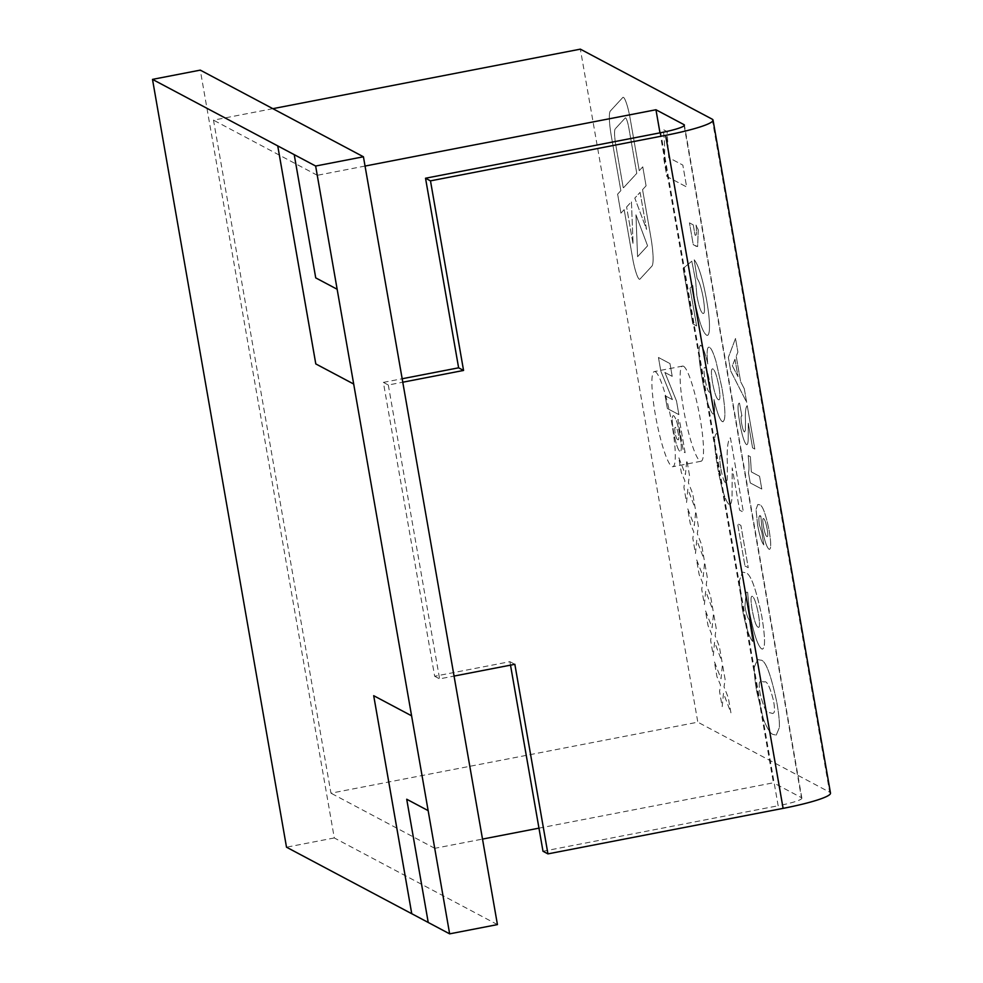 <?xml version="1.0" encoding="UTF-8"?>
<svg xmlns="http://www.w3.org/2000/svg" width="983" height="983" viewBox="0 0 983 983"><rect width="100%" height="100%" fill="white"/><g stroke="black" fill="none" stroke-linecap="round" stroke-linejoin="round"><path stroke-width="0.74" stroke-dasharray="4.92 3.69" d="M625.262 117.948A9.695 1.462 79 0 1 625.409 117.862A9.695 1.462 79 0 1 625.593 117.899A9.695 1.462 79 0 1 628.899 128.257L636.775 173.364L623.283 188.011L615.936 145.926A19.39 2.924 79 0 1 615.26 128.822L625.262 117.948A9.695 1.462 79 0 1 625.421 117.862A9.695 1.462 79 0 1 625.606 117.899A9.695 1.462 79 0 1 628.911 128.257L636.775 173.352L623.296 187.999L615.948 145.914A19.39 2.924 79 0 1 615.272 128.822L625.274 117.948M623.468 97.391A19.39 2.924 79 0 1 630.078 118.095L639.245 170.673L642.771 166.852L646.077 185.836L642.563 189.658L650.697 236.239A33.926 5.124 79 0 1 651.889 266.172L639.97 279.111A19.39 2.924 79 0 1 639.675 279.295A19.39 2.924 79 0 1 632.696 258.517L624.168 209.649L620.937 213.151L617.631 194.155L620.851 190.665L611.414 136.625A29.072 4.387 79 0 1 610.394 110.968L622.804 97.489A19.39 2.924 79 0 1 623.099 97.317A19.39 2.924 79 0 1 623.468 97.391A19.39 2.924 79 0 1 630.066 118.095L639.245 170.673L642.759 166.852L646.064 185.836L642.55 189.658L650.685 236.239A33.926 5.124 79 0 1 651.876 266.172L639.958 279.111A19.39 2.924 79 0 1 639.663 279.295A19.39 2.924 79 0 1 632.683 258.517L624.156 209.649L620.937 213.151L617.619 194.167L620.838 190.665L611.414 136.625A29.072 4.387 79 0 1 610.382 110.968L622.792 97.489A19.39 2.924 79 0 1 623.087 97.317A19.39 2.924 79 0 1 623.455 97.391M683.554 366.278A48.462 7.311 79 0 1 699.552 415.17A48.462 7.311 79 0 1 701.026 461.248A48.462 7.311 79 0 1 684.647 415.059A48.462 7.311 79 0 1 682.62 366.094A48.462 7.311 79 0 1 683.554 366.278M655.329 371.734A48.462 7.311 79 0 1 671.328 420.626A48.462 7.311 79 0 1 672.814 466.716A48.462 7.311 79 0 1 656.423 420.527A48.462 7.311 79 0 1 654.395 371.562A48.462 7.311 79 0 1 655.329 371.734M365.049 166.053L317.325 175.293L434.781 848.317L482.506 839.089M538.967 828.153L773.424 782.787L659.986 132.852M272.844 108.671L213.495 120.147L330.964 793.183L697.819 722.173L580.363 49.15M712.196 119.176L829.652 792.2L697.819 722.173M684.156 125.677L801.44 797.668L773.424 782.787M434.781 848.317L330.964 793.183M317.325 175.293L213.495 120.147M751.344 471.926L750.373 456.739L748.161 455.571C749.132 463.964 749.23 469.665 748.456 472.688L750.25 482.923L761.788 489.043L759.564 476.288L751.356 471.926L750.385 456.739L748.174 455.559C749.144 463.964 749.243 469.665 748.468 472.676L750.262 482.911L761.788 489.043L759.564 476.288L751.356 471.926M730.713 370.947L746.65 402.268L744.291 388.74L740.654 381.736L736.206 356.264L737.889 352.086L735.517 338.471L728.354 357.419L730.701 370.947L746.638 402.268L744.291 388.74M679.99 435.555C677.865 424.103 675.751 417.48 673.625 415.698L673.625 415.698C671.77 415.256 671.745 420.626 673.564 431.82C675.702 443.136 677.815 449.686 679.917 451.455L679.904 451.455C681.747 451.799 681.772 446.503 679.99 435.555L679.99 435.555C677.865 424.103 675.739 417.492 673.625 415.698L673.625 415.698C671.758 415.256 671.733 420.626 673.564 431.82L673.564 431.82C675.69 443.149 677.815 449.686 679.904 451.455L679.917 451.455C681.735 451.811 681.76 446.503 679.978 435.555M689.476 475.305L686.834 460.142L685.409 474.605L678.7 457.365L681.342 472.54L684.893 480.834L683.922 487.285L686.564 502.46L687.854 489.079L695.288 508.629L692.646 493.466L688.395 482.702L689.476 475.305L686.834 460.142L685.409 474.605L678.688 457.365L681.342 472.54L684.893 480.834L683.91 487.285L686.564 502.46L687.854 489.079L695.288 508.641L692.646 493.466L688.383 482.702L689.464 475.317M713.105 610.726L710.451 595.551L706.199 584.787L707.281 577.402L704.651 562.227L703.226 576.689L696.517 559.45L699.159 574.625L702.71 582.919L701.739 589.37L704.381 604.545L705.671 591.164L713.105 610.713L710.463 595.551L706.212 584.787L707.293 577.39L704.651 562.227L703.226 576.689L696.505 559.45L699.159 574.625L702.71 582.919L701.727 589.37L704.369 604.545L705.671 591.164L713.105 610.713M725.11 679.474L722.468 664.311L721.043 678.774L714.334 661.534L716.976 676.709L720.527 685.004L719.556 691.454L722.198 706.63L723.488 693.248L730.922 712.798L728.28 697.635L724.029 686.871L725.11 679.474L722.468 664.311L721.043 678.774L714.322 661.534L716.963 676.709L720.527 685.004L719.544 691.454L722.186 706.63L723.488 693.248L730.922 712.81L728.28 697.635L724.016 686.871L725.098 679.486M742.104 607.555C745.519 625.815 749.058 637.131 752.72 641.518L749.316 619.855C747.854 618.614 746.38 614.166 744.917 606.499L746.208 592.282L747.621 592.307L749.55 611.979C753.666 633.421 757.696 645.733 761.641 648.903L762.661 649.112L761.641 648.903C765.438 649.898 765.499 639.122 761.85 616.55C755.767 587.416 750.226 572.794 745.237 572.708L742.546 572.118L739.388 580.56L742.104 607.555C745.507 625.815 749.046 637.131 752.708 641.518L749.316 619.855C747.842 618.614 746.367 614.166 744.905 606.499L746.195 592.282L747.621 592.307L749.55 611.979C753.654 633.421 757.684 645.733 761.641 648.903L761.641 648.903C765.425 649.898 765.499 639.122 761.837 616.55L761.85 616.55C755.755 587.416 750.213 572.794 745.225 572.708L742.534 572.118L739.376 580.56L742.104 607.555M720.748 468.08C719.298 458.545 719.482 454.343 721.301 455.473L717.111 433.405C713.695 433.687 713.83 444.808 717.529 466.778C721.227 487.691 725.061 500.273 729.005 504.549C730.811 505.188 731.819 502.387 732.04 496.157L732.212 467.908L739.597 510.177L743.406 512.192L730.43 437.816C727.739 440.175 726.732 448.948 727.383 464.111L727.236 479.827L725.7 482.936C724.102 482.075 722.456 477.124 720.76 468.068C719.298 458.545 719.495 454.343 721.313 455.473L717.111 433.405C713.707 433.675 713.842 444.808 717.541 466.778C721.239 487.679 725.061 500.273 729.005 504.549L729.816 504.721L729.005 504.549C730.811 505.188 731.831 502.387 732.04 496.145L732.224 467.896L739.597 510.177L743.406 512.192L730.43 437.816C727.739 440.175 726.72 448.948 727.383 464.111L727.236 479.827L725.7 482.936C724.09 482.075 722.444 477.124 720.748 468.08L720.76 468.068M697.094 278.545C699.146 280.892 701.174 287.22 703.164 297.517C705.008 309.067 704.897 314.351 702.857 313.356L703.509 313.479L702.857 313.356C700.94 312.459 698.938 306.549 696.861 295.637L695.608 280.524L691.799 261.171L683.148 268.482L692.818 323.911L696.628 325.926L690.017 288.056L692.769 285.463L694.477 299.102C698.643 320.483 702.685 332.512 706.593 335.191C708.153 336.026 709.099 334.085 709.407 329.366C709.775 322.535 708.841 312.803 706.63 300.184C702.673 278.558 698.532 265.103 694.231 259.807L697.107 278.545C699.159 280.892 701.186 287.22 703.177 297.517C705.02 309.067 704.909 314.351 702.857 313.356C700.94 312.447 698.95 306.549 696.873 295.637L695.608 280.511L691.811 261.171L683.16 268.482L692.831 323.899L696.64 325.926L690.029 288.056L692.782 285.463L694.49 299.102C698.655 320.483 702.698 332.512 706.593 335.178L707.477 335.35L706.593 335.191C708.165 336.026 709.112 334.085 709.419 329.366C709.787 322.535 708.854 312.803 706.63 300.184L706.63 300.184C702.661 278.57 698.52 265.103 694.219 259.807L697.107 278.545M663.795 158.927L666.867 176.473L686.65 186.979L682.829 165.107L668.747 157.624L667.088 131.599L663.292 129.584C664.963 143.985 665.135 153.766 663.808 158.927L666.867 176.473L686.65 186.979L682.829 165.107L668.747 157.624L667.088 131.599L663.292 129.584C664.95 143.985 665.122 153.766 663.795 158.927L663.808 158.927M693.261 224.898L689.464 222.871L693.285 244.755L697.623 246.586L698.274 229.899L696.05 225.058C696.922 232.75 696.578 236.092 695.042 235.109L693.261 224.898L689.452 222.883L693.273 244.755L696.038 246.217L697.611 246.586L698.274 229.899L696.05 225.058C696.91 232.75 696.566 236.092 695.042 235.109L693.261 224.898M709.419 347.269L709.407 347.269C707.084 346.36 706.544 351.914 707.785 363.943C705.229 353.106 702.931 346.913 700.891 345.389L700.228 345.254L700.891 345.389C697.979 346.188 698.299 356.731 701.874 376.993C705.364 397.193 709.026 409.506 712.859 413.929L712.847 413.929C714.69 414.347 715.059 409.53 713.977 399.479C717.049 412.455 719.802 419.815 722.235 421.56L723.144 421.744L722.235 421.56C725.847 421.928 725.773 410.833 722.001 388.248L716.103 361.818C713.486 352.971 711.262 348.117 709.419 347.269L709.419 347.269C707.084 346.36 706.531 351.914 707.772 363.956L707.785 363.943C705.216 353.106 702.919 346.913 700.891 345.389L700.891 345.389C697.967 346.188 698.286 356.731 701.862 377.005L701.874 376.993C705.364 397.193 709.026 409.506 712.847 413.929L712.859 413.929C714.678 414.347 715.046 409.53 713.965 399.479L713.977 399.479C717.049 412.455 719.802 419.815 722.222 421.56C725.835 421.94 725.761 410.833 722.001 388.248L716.103 361.818C713.474 352.971 711.25 348.117 709.407 347.269M744.954 565.95L748.247 567.695L740.887 525.401L737.582 523.656L744.967 565.95L748.26 567.695L740.887 525.401L737.582 523.656L744.967 565.95M754.33 667.138C754.133 673.195 754.981 681.477 756.849 692.007L763.422 719.101C767.33 728.919 770.647 734.055 773.363 734.51L776.238 735.124L779.396 727.506C779.58 721.448 778.745 713.166 776.877 702.636C770.758 673.601 765.241 659.421 760.338 660.121L757.475 659.507L754.33 667.138C754.133 673.195 754.969 681.477 756.836 692.007L763.422 719.101C767.33 728.931 770.635 734.068 773.351 734.51L776.226 735.124L779.396 727.506C779.568 721.461 778.733 713.166 776.865 702.636L776.877 702.636C770.746 673.601 765.241 659.433 760.326 660.121L757.475 659.507L754.317 667.138M716.202 628.432L713.56 613.269L712.134 627.732L705.425 610.492L708.067 625.667L711.618 633.961L710.648 640.412L713.289 655.587L714.58 642.206L722.014 661.756L719.372 646.593L715.12 635.829L716.202 628.432L713.56 613.269L712.134 627.732L705.413 610.492L708.055 625.667L711.618 633.961L710.635 640.412L713.277 655.587L714.58 642.206L722.014 661.768L719.372 646.593L715.108 635.829L716.189 628.444M698.385 526.347L695.743 511.185L694.317 525.647L687.609 508.408L690.25 523.583L693.801 531.877L692.831 538.328L695.472 553.503L696.763 540.122L704.197 559.671L701.555 544.508L697.303 533.744L698.385 526.347L695.743 511.185L694.317 525.647L687.596 508.408L690.25 523.583L693.801 531.877L692.818 538.328L695.46 553.503L696.763 540.122L704.197 559.683L701.555 544.508L697.291 533.744L698.372 526.36M664.877 372.471L672.2 376.354L669.976 363.587L658.45 357.468L660.822 371.07L672.433 399.626L665.122 395.744L667.359 408.51L678.884 414.629L676.513 401.015L664.889 372.459L672.212 376.354L669.976 363.587L658.45 357.468L660.809 371.07L672.433 399.626L665.11 395.744L667.346 408.51L678.884 414.629L676.513 401.015L664.889 372.459M685.114 452.684L679.474 420.355L677.852 419.483L683.504 451.811L685.126 452.684L679.486 420.355L677.852 419.483L683.492 451.811L685.126 452.684M748.296 423.231L752.597 447.879L754.821 449.059L747.24 405.672C745.679 407.048 745.089 412.16 745.47 421.019L745.384 430.185L744.487 432.004C743.553 431.488 742.595 428.6 741.6 423.329C740.752 417.763 740.863 415.317 741.932 415.969L739.474 403.104C737.483 403.263 737.569 409.751 739.72 422.567C741.882 434.769 744.119 442.104 746.416 444.599L746.404 444.599C747.473 444.98 748.063 443.345 748.186 439.708L748.296 423.231L752.585 447.879L754.821 449.059L747.24 405.672C745.667 407.048 745.077 412.172 745.458 421.019L745.384 430.185L744.487 432.004C743.541 431.5 742.583 428.6 741.587 423.329L741.6 423.329C740.74 417.763 740.85 415.317 741.919 415.981L739.486 403.091C737.483 403.263 737.557 409.751 739.72 422.567L739.72 422.567C741.87 434.769 744.106 442.104 746.404 444.599L746.416 444.599C747.461 444.98 748.051 443.345 748.174 439.708L748.284 423.231M757.623 525.106C759.613 535.76 761.678 542.358 763.816 544.914L761.825 532.282L759.257 524.492C758.495 517.144 759.011 514.379 760.842 516.21L761.96 527.687C764.356 540.195 766.715 547.371 769.013 549.227L769.615 549.35L769.013 549.227C771.225 549.804 771.274 543.513 769.136 530.353C765.585 513.359 762.353 504.832 759.441 504.783L757.881 504.439L756.038 509.354L757.61 525.106C759.601 535.76 761.665 542.358 763.803 544.914L761.825 532.282L759.257 524.492C758.483 517.144 759.011 514.379 760.83 516.21L761.96 527.687C764.356 540.195 766.703 547.384 769.013 549.227L769.013 549.227C771.225 549.816 771.262 543.525 769.124 530.353L769.136 530.353C765.573 513.359 762.353 504.832 759.441 504.783L757.868 504.439L756.025 509.366L757.61 525.106M760.006 516.198L760.842 516.21L760.006 516.198M801.44 797.668A29.072 3.477 170.1 0 1 801.858 798.122A29.072 3.477 170.1 0 1 778.155 805.753L660.699 132.717M829.652 792.2A58.157 6.955 170.1 0 1 830.5 793.121M542.997 851.266L778.155 805.753M510.509 665.147L509.907 661.682L434.658 676.243L383.37 382.387L388.31 385.004L402.772 382.215M388.31 385.004L439.598 678.872L454.06 676.071M383.37 382.387L402.17 378.75M434.658 676.243L439.598 678.872M509.907 661.682L514.846 664.299M718.254 399.602C716.41 398.484 714.494 392.819 712.503 382.608C710.979 372.815 711.102 368.269 712.859 368.957C714.764 369.829 716.779 375.604 718.892 386.294C720.416 396.468 720.195 400.904 718.254 399.602C716.41 398.471 714.494 392.819 712.503 382.608C710.992 372.815 711.114 368.269 712.872 368.944L712.872 368.944C714.776 369.829 716.779 375.604 718.905 386.294C720.416 396.468 720.207 400.892 718.254 399.602L718.917 399.725L718.254 399.602M709.321 392.205C707.871 391.173 706.408 386.688 704.922 378.75C703.631 370.788 703.656 367.015 704.995 367.421C706.458 368.342 707.932 372.864 709.456 380.974C710.758 389.022 710.709 392.77 709.321 392.205C707.883 391.173 706.421 386.688 704.934 378.75C703.631 370.788 703.656 367.003 705.008 367.421L705.008 367.421C706.458 368.342 707.944 372.864 709.468 380.974C710.77 389.022 710.721 392.77 709.321 392.205L709.321 392.205M758.016 627.129C756.16 626.343 754.219 620.642 752.192 610.05C750.607 600.208 750.68 595.637 752.388 596.362C754.33 597.553 756.357 603.562 758.471 614.375C760.006 624.156 759.847 628.407 758.016 627.129C756.173 626.343 754.231 620.642 752.204 610.038C750.619 600.195 750.68 595.637 752.388 596.349L752.388 596.349C754.33 597.553 756.357 603.562 758.483 614.363C760.006 624.156 759.859 628.407 758.016 627.129L758.679 627.277L758.016 627.129M773.879 712.736L772.81 713.511L769.529 712.638C766.937 714.309 763.803 708.018 760.129 693.752C759.011 686.871 758.913 682.927 759.822 681.907L760.891 681.145L764.184 682.018C766.777 680.347 769.91 686.638 773.572 700.891C774.69 707.772 774.788 711.717 773.879 712.736L772.822 713.511L769.542 712.638C766.949 714.309 763.816 708.018 760.142 693.752C759.023 686.871 758.925 682.927 759.834 681.907L760.903 681.145L764.196 682.018C766.789 680.347 769.922 686.638 773.584 700.891C774.702 707.772 774.801 711.717 773.879 712.736L773.879 712.736M677.631 439.438C676.882 439.524 676.046 437.398 675.112 433.061C674.522 428.269 674.793 426.487 675.911 427.728C676.673 427.716 677.508 429.927 678.43 434.351C678.995 438.971 678.725 440.667 677.631 439.438C676.894 439.524 676.058 437.398 675.124 433.061C674.535 428.269 674.793 426.487 675.923 427.728L675.923 427.728C676.685 427.716 677.52 429.927 678.442 434.351C679.007 438.959 678.737 440.654 677.643 439.438L677.643 439.438M744.278 388.74L740.641 381.736L736.193 356.264L737.889 352.086L735.517 338.471L728.342 357.431L730.701 370.947M734.965 359.25L738.012 376.661L732.347 365.737L734.965 359.25L738.024 376.661L732.36 365.737L734.977 359.237M766.9 536.521C765.818 536.067 764.688 532.749 763.496 526.556C762.575 520.818 762.611 518.152 763.607 518.569C764.749 519.27 765.929 522.772 767.158 529.087C768.055 534.789 767.969 537.271 766.9 536.521C765.831 536.067 764.7 532.737 763.508 526.556C762.587 520.818 762.624 518.152 763.619 518.569L763.619 518.569C764.749 519.27 765.941 522.772 767.17 529.075C768.067 534.789 767.981 537.271 766.9 536.521L766.9 536.521M647.576 245.836L637.574 256.698L635.952 214.847L647.588 245.836L637.586 256.698L635.964 214.847L647.588 245.836M640.08 192.349L646.556 229.432L634.797 198.087L640.093 192.349L646.568 229.432L634.809 198.087L640.093 192.349M626.601 206.995L631.442 201.736L633.077 244.128L626.601 206.995L631.442 201.736L633.089 244.128L626.613 206.995M497.435 924.598L334.294 837.946L200.286 70.125M428.232 922.472L406.729 799.24M334.294 837.946L286.508 847.199M294.224 154.65L315.727 277.882L337.157 289.26M373.712 695.706L411.607 715.821M682.62 366.094L654.395 371.562M701.026 461.248L672.814 466.716M801.858 798.122L684.401 125.099"/><path stroke-width="1.47" d="M482.506 839.089L538.967 828.153M659.986 132.852L655.956 109.752L365.049 166.053M655.956 109.752L683.971 124.632A29.072 3.477 -9.9 0 1 684.401 125.099A29.072 3.477 -9.9 0 1 660.699 132.717L425.528 178.23L430.48 180.86L665.638 135.347A58.157 6.955 -9.9 0 0 713.044 120.098A58.157 6.955 -9.9 0 0 712.196 119.176L580.363 49.15L272.844 108.671M713.044 120.098L830.5 793.121A58.157 6.955 170.1 0 1 783.107 808.37L547.936 853.883L514.846 664.299L454.06 676.071M510.509 665.147L542.997 851.266L547.936 853.883M402.772 382.215L463.558 370.444L430.48 180.86M402.17 378.75L458.619 367.814L425.528 178.23M458.619 367.814L463.558 370.444M363.427 156.776L315.641 166.029L411.594 715.821L373.7 695.694L411.742 913.723L286.508 847.199L152.5 79.377L200.286 70.125L363.427 156.776L497.435 924.598L449.649 933.85L428.232 922.472L406.716 799.24L428.146 810.619L449.649 933.85M337.157 289.26L315.727 277.882L294.224 154.65L315.641 166.029M406.729 799.24L428.146 810.619L411.594 715.821M353.696 384.046L315.789 363.919L277.747 145.902L315.801 363.919L353.708 384.046M152.5 79.377L294.224 154.65M373.712 695.706L411.754 913.711L428.219 922.459M683.971 124.632L684.156 125.677M665.638 135.347L783.107 808.37"/></g></svg>
